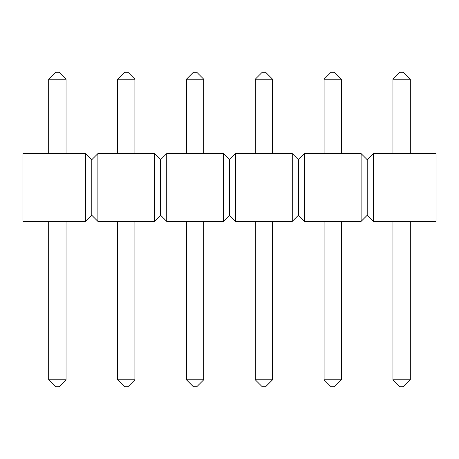 <?xml version="1.0" encoding="UTF-8"?>
<svg xmlns="http://www.w3.org/2000/svg" width="459" height="459" viewBox="0 0 459 459"><rect width="100%" height="100%" fill="white"/><g stroke="black" fill="none" stroke-linecap="round" stroke-linejoin="round"><path stroke-width="0.69" d="M85.713 153.604L22.95 153.604L22.95 221.37L85.713 221.37L91.8 215.282L91.8 159.686L85.713 153.604L85.713 221.37M91.8 159.686L97.887 153.604L97.887 221.37L91.8 215.282M97.887 221.37L154.563 221.37L160.65 215.282L160.65 159.686L154.563 153.604L154.563 221.37M97.887 153.604L154.563 153.604M160.65 159.686L166.737 153.604L166.737 221.37L160.65 215.282M166.737 221.37L223.413 221.37L229.5 215.282L229.5 159.686L223.413 153.604L223.413 221.37M166.737 153.604L223.413 153.604M229.5 159.686L235.587 153.604L235.587 221.37L229.5 215.282M235.587 221.37L292.263 221.37L298.35 215.282L298.35 159.686L292.263 153.604L292.263 221.37M235.587 153.604L292.263 153.604M298.35 159.686L304.437 153.604L304.437 221.37L298.35 215.282M304.437 221.37L361.113 221.37L367.2 215.282L367.2 159.686L361.113 153.604L361.113 221.37M304.437 153.604L361.113 153.604M367.2 159.686L373.287 153.604L373.287 221.37L367.2 215.282M373.287 221.37L436.05 221.37L436.05 153.604L373.287 153.604M48.7 79.223L66.05 79.223L59.108 72.281L55.642 72.281L48.7 79.223L48.7 153.604M48.7 221.37L48.7 379.777L55.642 386.719L59.108 386.719L66.05 379.777L66.05 221.37M66.05 79.223L66.05 153.604M48.7 379.777L66.05 379.777M117.55 79.223L134.9 79.223L127.958 72.281L124.492 72.281L117.55 79.223L117.55 153.604M117.55 221.37L117.55 379.777L124.492 386.719L127.958 386.719L134.9 379.777L134.9 221.37M134.9 79.223L134.9 153.604M117.55 379.777L134.9 379.777M186.4 79.223L203.75 79.223L196.808 72.281L193.342 72.281L186.4 79.223L186.4 153.604M186.4 221.37L186.4 379.777L193.342 386.719L196.808 386.719L203.75 379.777L203.75 221.37M203.75 79.223L203.75 153.604M186.4 379.777L203.75 379.777M255.25 79.223L272.6 79.223L265.658 72.281L262.192 72.281L255.25 79.223L255.25 153.604M255.25 221.37L255.25 379.777L262.192 386.719L265.658 386.719L272.6 379.777L272.6 221.37M272.6 79.223L272.6 153.604M255.25 379.777L272.6 379.777M324.1 79.223L341.45 79.223L334.508 72.281L331.042 72.281L324.1 79.223L324.1 153.604M324.1 221.37L324.1 379.777L331.042 386.719L334.508 386.719L341.45 379.777L341.45 221.37M341.45 79.223L341.45 153.604M324.1 379.777L341.45 379.777M392.95 79.223L410.3 79.223L403.358 72.281L399.892 72.281L392.95 79.223L392.95 153.604M392.95 221.37L392.95 379.777L399.892 386.719L403.358 386.719L410.3 379.777L410.3 221.37M410.3 79.223L410.3 153.604M392.95 379.777L410.3 379.777"/></g></svg>
